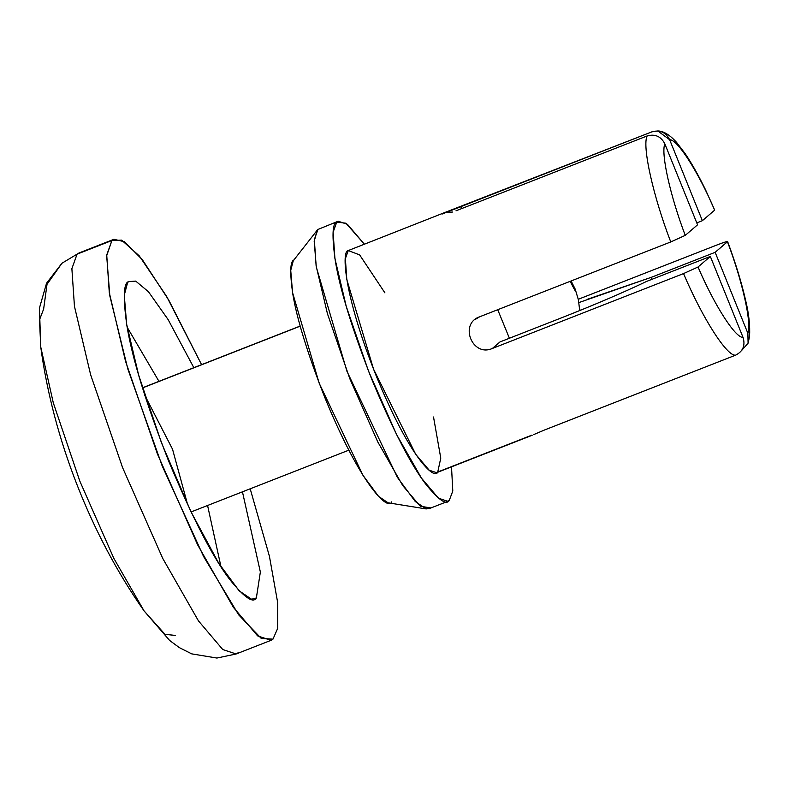 <?xml version="1.0" encoding="UTF-8"?>
<svg xmlns="http://www.w3.org/2000/svg" width="789" height="789" viewBox="0 0 789 789"><rect width="100%" height="100%" fill="white"/><g stroke="black" fill="none" stroke-linecap="round" stroke-linejoin="round"><path stroke-width="1.18" d="M580.152 310.383L579.619 308.775L580.152 310.383M492.395 348.442L499.999 341.923L492.395 348.442L683.54 273.586L698.028 267.007L710.337 256.455L743.051 337.426C735.378 338.037 714.341 305.146 698.028 267.007C714.341 305.146 735.378 338.037 743.051 337.426C745.467 345.444 743.011 351.342 735.693 355.129C727.172 356.894 702.378 318.105 683.54 273.586C702.378 318.105 727.172 356.894 735.693 355.129L544.538 429.985L735.693 355.129C743.011 351.342 745.467 345.444 743.051 337.426L710.337 256.455L646.793 281.338C623.132 292.63 594.038 305.057 559.529 318.608L499.999 341.923L559.529 318.608C594.038 305.057 623.132 292.63 646.793 281.338L710.337 256.455L698.028 267.007L683.54 273.586L492.395 348.442C472.404 357.476 458.823 323.914 479.613 316.803L670.758 241.947C653.184 196.353 641.95 145.945 647.138 135.955L455.993 210.811L647.138 135.955C641.95 145.945 653.184 196.353 670.758 241.947L685.246 235.369C670.275 196.086 660.748 153.322 664.841 143.845C660.995 136.389 655.087 133.755 647.138 135.955C655.087 133.755 660.995 136.389 664.841 143.845C660.748 153.322 670.275 196.086 685.246 235.369L697.555 224.816L664.841 143.845L697.555 224.816L685.246 235.369L670.758 241.947L479.613 316.803L474.87 319.673M452.58 212.044L444.897 212.478L348.265 250.557L345.375 258.605L346.805 279.553L373.542 369.134L415.704 454.296L429.186 470.205L436.623 472.68L532.141 435.281M433.526 416.996L440.775 458.123L437.737 472.009L531.737 435.193L437.737 472.009C434.611 480.679 409.501 457.482 376.156 375.722C343.274 293.567 341.538 250.33 348.265 250.557L359.636 254.896L384.914 292.867M444.897 212.478L651.941 131.832L657.77 130.964L669.654 139.722C677.327 139.101 698.364 172.002 714.676 210.13L705.445 189.607C698.462 175.336 691.736 163.392 685.276 153.786L676.577 142.385C669.733 134.811 663.46 131.004 657.77 130.954M578.298 299.278L716.876 245.014C724.401 242.124 727.922 241.04 727.458 241.769C742.429 281.062 751.956 323.825 747.864 333.293L748.219 342.781L749.55 336.321C750.171 325.689 748.879 313.766 745.664 300.53C741.611 282.709 735.585 263.043 727.606 241.552L715.15 252.332L747.864 333.293C751.956 323.825 742.429 281.062 727.458 241.769C727.922 241.04 724.401 242.124 716.876 245.014L578.298 299.278M714.676 210.13L702.368 220.693L714.676 210.13C698.364 172.002 677.327 139.101 669.654 139.722L702.368 220.693L696.776 222.883L702.368 220.693L669.654 139.722C665.817 132.266 659.92 129.643 651.941 131.832L460.796 206.679L461.585 208.612L460.796 206.679L442.106 214.046M578.919 302.572L651.596 277.215L587.312 299.317M391.719 501.853C388.306 511.321 360.889 485.975 324.466 396.68C307.335 352.811 296.763 318.46 292.739 293.626C289.731 272.323 290.155 261.11 294.001 259.985M338.156 221.236L317.957 229.451L314.328 239.57L316.123 265.893L327.445 313.726L349.734 378.513L377.783 441.929L402.735 485.58L419.699 505.571L429.038 508.688L447.836 501.331L438.497 498.204L421.533 478.223L396.581 434.571L368.532 371.155L346.243 306.369L334.921 258.526L333.126 232.203L336.755 222.084L338.156 221.236L347.436 224.313L364.252 244.057L345.937 223.208L336.755 222.084C332.327 223.386 331.844 236.296 335.305 260.814C339.931 289.395 352.111 328.934 371.826 379.43C392.567 429.068 410.388 463.764 425.291 483.529C438.329 499.841 446.308 505.493 449.237 500.482L447.836 501.331M446.239 501.656L449.237 500.482L446.239 501.656M451.505 466.851L452.797 491.014L449.237 500.482L452.797 491.014L451.505 466.851M741.591 350.523L748.09 343.176L747.864 333.293L715.15 252.332L651.596 277.215L715.15 252.332L727.458 241.769M651.596 277.215L651.26 279.592M317.119 230.329L293.271 260.755L290.727 270.331L292.571 292.66L319.18 383.217L362.93 475.244L378.562 496.37L388.06 502.8L426.218 508.935L415.29 501.538L397.301 477.217L346.943 371.294L316.31 267.057L314.19 241.365L317.119 230.329L317.957 229.451M430.439 507.84L420.715 506.341L430.439 507.84L426.218 508.935M544.538 429.985L533.857 434.532M220.989 566.808L207.576 505.483L220.989 566.808M158.964 381.343L127.167 327.218L158.964 381.343M144.811 395.338L172.525 449.188L187.683 504.822M142.484 387.932L300.234 326.153L142.484 387.932M509.398 338.244L497.721 309.712L509.398 338.244M570.171 281.338L574.747 290.105L570.171 281.338M175.503 635.47L164.97 634.307L144.071 610.893L113.872 558.415L79.778 481.004L53.297 402.844L40.762 347.081L39.489 319.841L43.632 309.081L47.015 284.336L61.927 263.26L79.078 252.944L61.927 263.26L47.015 284.336L43.632 309.081M40.762 347.081L53.297 402.844L79.778 481.004L113.872 558.415L144.071 610.893C90.913 535.277 53.09 438.674 40.762 347.081L39.45 308.075L46.551 283.202L61.927 263.26L79.078 252.944L113.922 239.294L124.475 241.73L142.375 259.719L168.757 300.106L201.58 364.656L166.568 296.309L139.239 255.843L121.614 240.132L111.92 240.507L113.922 239.294M238.13 652.769L236.128 653.982L222.745 649.515L198.463 620.894L162.731 558.395L122.581 467.601L90.656 374.834L74.452 306.339L71.878 268.654L77.075 254.157L71.878 268.654L74.452 306.339L90.656 374.834L122.581 467.601L162.731 558.395L198.463 620.894L222.745 649.515L236.128 653.982L270.972 640.343L257.599 635.865L233.317 607.254L197.575 544.745L157.425 453.951L125.51 361.184L109.296 292.699L106.722 255.005L111.92 240.507L77.075 254.157L111.92 240.507L106.663 255.764L109.849 295.964L127.818 368.956L162.139 465.806L203.601 556.541L238.682 614.858L261.267 638.429L272.974 639.129L270.972 640.343M250.192 488.786L269.443 556.363L277.679 602.599L277.698 628.35L272.974 639.129L277.698 628.35L277.679 602.599L269.443 556.363L250.192 488.786M128.538 281.634L135.708 281.101L148.47 291.762L168.146 319.614L193.838 367.684L168.146 319.614L148.47 291.762L135.708 281.101L128.538 281.634L127.591 282.64L124.267 295.175L126.674 324.378L138.608 374.943L161.479 442.826L190.918 511.666L218.701 563.198L239.156 590.833L251.573 599.245L256.356 598.003C253.032 603.693 243.959 597.273 229.145 578.741C212.211 556.275 191.964 516.844 168.392 460.441C145.985 403.051 132.148 358.127 126.891 325.65C122.956 297.778 123.508 283.113 128.538 281.634M242.45 491.823L260.36 572.005L256.356 598.003L260.36 572.005L242.45 491.823M191.056 511.953L348.817 450.174M142.444 387.813L300.205 326.035M579.718 310.56L578.406 299.82L575.181 289.109L571.128 280.973M144.071 610.893L169.596 640.421L179.261 647.582L191.697 653.864L216.906 658.046L236.128 653.982"/></g></svg>
